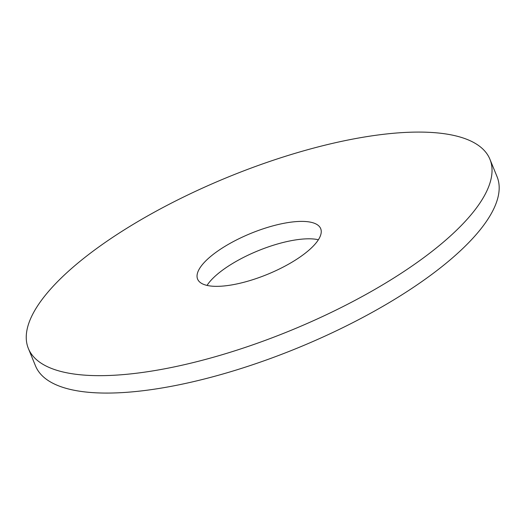 <?xml version="1.0" encoding="UTF-8"?>
<svg xmlns="http://www.w3.org/2000/svg" width="525" height="525" viewBox="0 0 525 525"><rect width="100%" height="100%" fill="white"/><g stroke="black" fill="none" stroke-linecap="round" stroke-linejoin="round"><path stroke-width="0.79" d="M130.745 225.848A249.421 82.845 -22.3 0 0 28.376 348.515A249.421 82.845 -22.3 0 0 290.581 330.52A249.421 82.845 -22.3 0 0 489.91 159.226A249.421 82.845 -22.3 0 0 130.745 225.848M224.903 246.396A66.511 22.096 -22.3 0 0 197.603 279.11A66.511 22.096 -22.3 0 0 267.527 274.312A66.511 22.096 -22.3 0 0 320.683 228.631A66.511 22.096 -22.3 0 0 224.903 246.396M28.376 348.515L35.523 365.925A249.421 82.845 -22.3 0 0 297.721 347.937A249.421 82.845 -22.3 0 0 497.05 176.643L489.91 159.226M318.393 239.741A66.511 22.096 -22.3 0 0 232.043 263.812A66.511 22.096 -22.3 0 0 207.04 285.41"/></g></svg>
